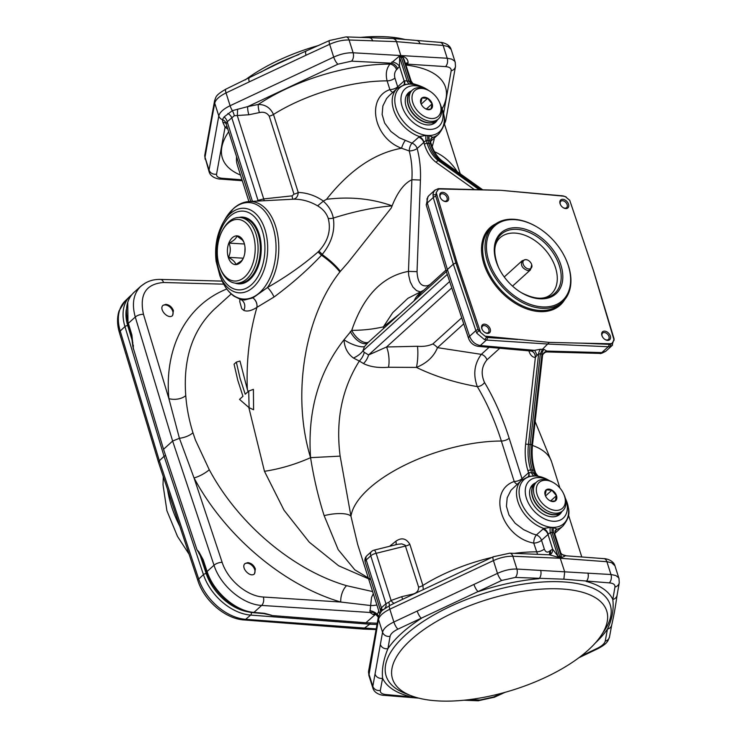 <?xml version="1.0" encoding="UTF-8"?>
<svg xmlns="http://www.w3.org/2000/svg" width="738" height="738" viewBox="0 0 738 738"><rect width="100%" height="100%" fill="white"/><g stroke="black" fill="none" stroke-linecap="round" stroke-linejoin="round"><path stroke-width="1.11" d="M441.001 106.346A25.203 16.891 -132.2 0 1 429.986 129.427A25.203 16.891 -132.2 0 1 402.118 106.42A25.203 16.891 -132.2 0 1 425.088 88.781M565.308 498.215A25.203 16.891 -132.2 0 1 554.293 521.296A25.203 16.891 -132.2 0 1 526.425 498.288A25.203 16.891 -132.2 0 1 549.395 480.65M501.037 190.33L563.334 196.142L565.253 196.576L569.754 200.33L593.334 270.311L614.099 340.135L611.867 343.502L610.151 343.724L580.151 343.124L610.381 344.397A4.114 2.196 70 0 1 609.846 346.814L548.233 344.056L486.379 340.043L484.386 339.535L476.73 333.142L453.326 264.176L456.97 262.405L436.213 192.581L438.446 189.214L440.162 189.002L500.881 190.321M565.253 196.576L563.306 196.004A4.114 1.319 -80.7 0 0 563.094 195.902L502.135 190.422M593.334 270.311L569.754 200.33M614.099 340.135L613.998 338.65A4.114 2.989 -15.5 0 1 614.053 338.807L613.647 337.441A4.114 1.762 -16.8 0 1 613.665 337.515M610.151 343.724L610.381 344.397L611.867 343.502M612.558 345.043L609.846 346.814M580.151 343.124L549.275 342.386L485.05 336.15L487.624 337.543L517.707 339.498M542.495 356.076L541.969 354.028L540.336 353.945L542.375 349.36L549.275 342.386M436.213 192.581L435.771 196.179L455.835 262.793L478.058 329.499L480.558 332.386L456.97 262.405M434.848 190.256L438.169 188.697A4.114 3.432 83 0 1 439.387 188.808L438.446 189.214M531.009 351.03L478.15 346.343C473.51 345.569 470.327 342.93 468.584 338.428L446.379 271.676L447.403 269.536L453.326 264.176L433.243 197.544L433.04 194.159L433.695 191.825L435.245 189.915M432.948 195.118A4.114 1.559 6.2 0 1 435.632 194.684L436.601 194.915M485.05 336.15L480.558 332.386M476.73 333.142A4.114 1.624 -41.6 0 1 478.814 330.799L479.46 330.015M484.386 339.535A4.114 2.546 -61.4 0 0 486.462 337.211L486.979 336.574M268.881 614.671L272.027 615.557L365.891 622.761L375.808 614.053M365.891 622.761L377.192 623.204M132.886 346.731L163.532 449.294L172.637 441.038L135.266 317.036C131.595 303.742 133.486 293.429 140.958 286.095L145.497 282.958M163.532 449.294L196.981 549.81L199.777 554.256L206.216 573.62A43.136 28.92 47.8 0 0 248.651 611.95M199.583 553.989L198.66 552.956M378.779 610.972L377.035 615.234A6.172 5.544 -2.1 0 0 369.932 612.466L370.651 605.529L340.79 602.042C283.457 585.289 225.025 535.862 194.029 477.91L222.147 562.338A6.172 2.518 161.6 0 0 214.002 565.234L207.092 571.498A2.057 0.839 161.6 0 0 206.751 572.208L202.867 560.539L198.956 553.269A2.057 1.375 -43.2 0 1 198.9 551.867L203.208 559.819L207.092 571.498C213.531 591.941 235.57 611.165 253.964 612.392L261.658 605.428C242.839 604.57 220.45 585.677 214.002 565.234L172.637 441.038L179.417 438.289L168.882 398.631C164.113 347.45 186.465 305.126 226.787 288.992M206.751 572.208C213.199 592.383 234.804 611.313 253.245 612.669A2.057 1.273 95.1 0 0 253.964 612.392L264.527 613.333L271.538 615.243A2.057 1.753 123.4 0 1 271.012 615.409M264.527 613.333A2.057 1.273 95.1 0 1 263.807 613.601L253.245 612.669M133.67 292.7C126.447 299.84 124.676 310.034 128.357 323.299L131.871 334.941L132.988 345.319M588.251 650.067A112.361 46.983 -17.6 0 1 411.075 695.703A112.361 46.983 -17.6 0 1 485.41 600.151A112.361 46.983 -17.6 0 1 601.239 635.381A112.361 46.983 -17.6 0 1 588.251 650.067M405.263 39.538A112.361 46.983 162.4 0 0 360.144 37.453M319.037 45.35A112.361 46.983 162.4 0 0 245.201 79.935M389.166 95.691L386.657 98.403L382.874 105.931L382.127 114.436L384.636 123.025L390.872 131.438L399.258 137.766L412.016 143.144L419.396 136.539L426.084 135.46L429.202 135.644L432.8 137.314L430.623 139.316M415.531 84.732L409.719 84.021L404.922 84.436M564.478 555.852C565.465 555.917 564.533 556.443 561.692 557.43L557.725 557.153L549.487 554.819M581.101 656.045L597.291 648.324C601.95 646.008 604.588 643.619 605.215 641.147L607.466 629.099C612.208 619.016 613.988 609.136 612.798 599.468L614.957 587.033C615.224 584.607 613.324 583.223 609.274 582.882L563.86 579.192L564.69 571.83L559.653 556.434L561.323 556.415L560.548 552.125L554.736 533.805M542.522 355.67A6.172 5.627 170.2 0 1 546.821 351.067L546.821 351.943L599.846 353.41C600.188 353.963 602.143 353.253 605.704 351.279M530.622 351.002L540.631 349.249L544.054 349.452L546.821 351.067L601.793 352.589A6.172 3.755 91.6 0 1 599.846 353.41M554.672 534.663L553.712 532.67L552.089 532.568L550.382 532.476L548.223 534.284A6.172 3.542 57.6 0 0 543.731 528.417A30.858 20.692 -132.2 0 1 517.919 501.702A30.858 20.692 -132.2 0 1 521.535 480.244L510.964 490.272L507.181 497.79L506.434 506.305L508.943 514.893L515.179 523.307L523.565 529.635L532.596 533.795L536.397 534.949L543.731 528.417L550.373 527.439L553.482 527.615L557.089 529.192L554.856 531.259M540.004 476.637L535.64 475.955L529.1 476.333M434.488 151.714C443.75 155.783 451.324 162.425 457.228 171.65M469.497 699.596L479.995 700.011L493.602 696.976L501.729 693.24M560.548 552.125C560.142 552.19 561.95 555.271 565.013 555.723L603.915 558.638C604.45 558.408 613.232 559.625 614.929 565.778L611.562 562.688L606.904 561.719L560.382 558.269L512.845 556.258C506.637 556.129 500.161 557.577 493.418 560.585L389.812 609.201A6.172 1.67 -115.6 0 1 389.415 605.686L382.219 610.418M373.041 688.536L372.828 686.312L382.561 632.254L378.502 619.45C379.387 615.907 383.16 612.485 389.812 609.201L393.871 622.005L497.477 573.38C504.211 570.299 510.687 568.86 516.904 569.053L610.963 574.515L615.806 575.52L618.518 577.568L619.053 578.804M563.86 579.192L515.308 577.43L501.702 580.455L398.003 629.117C393.336 631.359 390.697 633.748 390.079 636.304L387.93 648.637C383.456 659.532 381.675 669.412 382.588 678.268L380.338 690.408C380.052 692.761 381.952 694.144 386.02 694.559L415.817 697.318M587.909 573.048A6.172 3.865 93.8 0 1 586.203 581.415A121.807 50.931 -17.6 0 1 612.798 599.468A6.172 5.461 -170 0 0 617.069 595.308M611.728 624.966A6.172 5.489 -169.5 0 1 607.466 629.099A121.807 50.931 -17.6 0 1 595.114 643.213M609.154 344.6A4.114 2.601 92.9 0 1 607.863 347.091L601.793 352.589L605.714 351.316L612.07 345.559M613.702 337.801L593.573 270.92M434.147 136.871L434.147 139.565L432.2 146.751M257.073 201.105A57.73 35.387 93.3 0 1 258.005 200.367L263.715 198.909L292.137 195.856L293.973 194.159A6.172 2.583 162.4 0 0 298.235 192.461C307.045 192.738 315.44 195.607 323.429 201.077L326.537 199.306C349.563 170.155 374.572 153.135 401.573 148.237C373.059 137.803 366.223 97.6 389.895 89.621L387.118 80.866C385.439 74.123 386.38 68.533 389.95 64.114L399.332 56.18L401.048 56.217L396.5 41.632L395.743 40.036L393.511 38.551L440.143 42.361C440.798 42.121 449.534 43.459 451.158 49.501L447.994 46.494L443.132 45.442L419.987 43.68A6.172 3.847 -85.8 0 0 417.007 40.599M443.584 113.44L451.186 70.756C451.453 68.339 449.562 66.955 445.503 66.605L407.164 64.114L406.168 65.055A117.038 48.939 -17.6 0 1 442.127 108.873M405.789 64.271A6.172 4.096 46.7 0 1 407.164 64.114L408.096 62.868C408.049 59.686 406.269 57.527 402.745 56.383L401.048 56.217L401.306 57.241L399.636 57.25L399.479 66.254L397.57 68.745A6.172 4.096 46.7 0 0 390.956 63.173L351.537 61.153L337.93 64.188A6.172 1.67 -115.6 0 1 333.705 57.112C340.43 54.031 346.906 52.592 353.133 52.785L447.191 58.237L451.841 59.169L454.663 61.162L455.281 62.518M551.95 527.55L552.089 532.568L559.653 556.434L557.937 556.277A6.172 3.552 -85 0 0 558.269 557.236M540.631 349.249A6.172 3.653 -86.4 0 0 538.639 353.834L540.336 353.945L530.152 444.507C529.183 453.575 529.93 462.089 532.393 470.041L533.343 473.03L535.207 472.929M431.564 138.024L430.494 141.696L429.691 140.571L427.837 140.432L428.787 143.43C431.343 151.299 435.125 157.065 440.125 160.718L480.936 189.767M411.066 80.912L404.239 59.843L403.068 57.518L401.306 57.241L408.87 81.106L411.269 84.067M363.456 363.557A212.359 130.165 -86.7 0 0 359.323 361.057C341.915 388.732 335.522 420.42 340.144 456.121L350.956 516.222A104.916 43.865 -17.6 0 1 501.37 441.038A248.466 152.296 -86.7 0 0 477.32 386.629C455.069 382.681 434.765 376.279 416.426 367.413L388.492 367.256C378.373 368.068 370.033 366.832 363.456 363.557A14.4 10.766 122.6 0 0 368.576 354.969L386.555 346.98L417.45 346.279C423.326 346.74 428.464 345.965 432.846 343.954L461.72 317.801M463.741 323.862L437.486 347.653L481.314 354.36A6.172 4.142 -132.2 0 1 486.96 359.84C481.563 366.5 480.752 374.046 484.525 382.478A254.61 156.059 93.3 0 1 509.165 438.234L521.997 478.685L528.749 472.56L533.343 473.03L535.64 475.955M484.525 382.478A6.172 3.616 149.2 0 1 477.32 386.629C472.938 374.673 474.266 363.917 481.314 354.36L489.082 347.312M432.846 343.954A14.4 9.659 47.8 0 1 437.486 347.653C433.907 356.546 426.887 363.133 416.426 367.413A14.4 2.574 92.8 0 0 417.45 346.279M423.741 290.228L407.902 298.318L392.699 312.663L383.391 326.851L399.507 314.047M420.992 292.054L416.564 290.634L412.966 287.137L410.245 281.898L408.714 275.422L408.474 271.372L417.044 271.658C417.607 282.497 421.223 287.147 427.902 285.597L429.968 284.591M368.059 342.57L364.461 346.611L362.948 350.808L364.258 352.349A14.4 10.886 119.8 0 1 359.323 361.057L353.428 358.013C347.57 353.677 344.434 347.589 344.028 339.738L351.731 330.356C363.483 295.91 382.404 276.252 408.474 271.372L411.878 179.74C412.496 169.685 411.619 160.091 409.249 150.949L401.573 148.237A6.172 1.338 114.2 0 1 405.097 140.69M368.41 342.229A14.4 7.362 -127.4 0 1 351.731 330.356C362.865 330.329 373.419 329.166 383.391 326.851A14.4 5.249 -130.5 0 1 383.603 328.456M340.144 456.121L310.578 457.661C307.349 411.666 318.502 372.358 344.028 339.738A14.4 4.225 -155.7 0 0 364.461 346.611M537.559 554.303L533.74 543.085C501.554 537.301 486.831 490.862 514.202 481.49L501.37 441.038A6.172 2.583 162.4 0 0 509.165 438.234M370.651 579.367L354.803 569.819L338.198 549.662L324.157 515.678A20.572 6.365 -9.3 0 1 350.956 516.222L357.626 544.284M389.618 546.286L395.845 541.249C401.537 537.273 406.204 538.297 409.848 544.312L422.892 585.428L423.289 589.431M395.651 602.559L389.415 605.686A6.172 1.236 -116.5 0 0 388.695 602.319L391.094 600.474A6.172 1.863 -117.3 0 0 394.332 603.195M219.998 276.067L216.105 261.289C214.527 247.027 216.861 234.167 223.097 222.71A42.352 25.959 93.3 0 1 230.025 213.882A42.352 25.959 93.3 0 1 264.435 227.941A42.352 25.959 93.3 0 1 255.182 285.329A42.352 25.959 93.3 0 1 219.998 276.067L221.658 279.933C224.73 287.11 228.909 292.562 234.195 296.289L240.662 299.462L244.398 300.025L252.931 297.875L267.479 287.525C286.501 276.667 303.355 264.813 318.06 251.953L318.927 251.095C328.124 241.04 331.224 230.145 328.226 218.393C326.482 213.171 322.949 208.992 317.617 205.847C309.637 201.188 301.408 198.974 292.912 199.223L249.176 201.52A49.501 30.341 93.3 0 1 277.193 232.359A49.501 30.341 93.3 0 1 267.479 287.525A8.229 1.799 -123.1 0 1 274.038 297.017L256.925 307.359C251.474 310.818 247.073 311.823 243.734 310.375L241.75 308.696L239.749 301.574L239.97 299.231M227.839 129.15L225.072 127.139L216.566 174.14C216.28 176.493 218.18 177.876 222.249 178.282L242.009 179.795M337.93 64.188L247.71 106.632L258.291 104.455C265.385 104.51 270.459 107.84 273.484 114.455L298.235 192.461C297.949 196.548 296.178 198.799 292.912 199.223A6.172 0.71 -92.6 0 1 292.137 195.856M227.036 126.613A6.172 5.314 126.1 0 0 225.072 127.139L222.894 122.49L222.406 119.676L224.066 116.936L232.378 110.645L247.71 106.632A6.172 1.172 -101.6 0 0 248.826 114.759L234.333 115.7L227.193 121.761L226.151 123.836M317.617 205.847L323.299 201.197C328.705 205.957 332.045 211.585 333.308 218.07C335.2 230.865 331.537 242.931 322.312 254.287L321.445 255.283C307.709 269.887 291.897 283.798 274.038 297.017M478.15 346.343A6.172 3.81 -84.9 0 0 480.309 345.541L534.616 350.356A6.172 0.839 -110.5 0 1 536.996 355.356L535.373 357.45C532.504 357.303 530.382 355.246 529.008 351.27L528.869 350.845M231.225 293.927L214.878 308.742C192.692 329.637 182.987 358.594 185.764 395.614C186.659 407.8 189.066 420.19 192.969 432.791L195.432 440.051L209.269 469.719C238.254 523.879 292.912 570.05 346.546 585.677L372.625 591.572M370.78 579.773L338.65 565.778L309.25 542.162L284.038 510.235L264.453 471.278L248.807 407.441M256.925 307.349C257.359 303.742 256.049 300.569 252.996 297.848C256.095 300.449 257.405 303.622 256.925 307.359C249.361 333.594 246.169 360.947 247.35 389.415L239.979 361.011L236.326 362.118L240.007 378.096L245.219 394.23L248.706 391.066L249.103 407.69L239.527 399.387L242.95 396.288L237.737 380.144L234.066 364.166L236.326 362.118M376.878 604.966A6.172 1.356 -6.8 0 1 370.651 605.529L371.537 597.402L373.299 593.703M222.147 562.338C227.71 580.003 247.082 596.295 263.355 597.014L340.79 602.042A12.343 5.904 106.6 0 1 346.546 585.677M318.927 251.095L323.262 255.33C330.504 260.662 336.205 265.984 340.384 271.316L339.886 271.944C335.43 266.317 329.305 260.735 321.5 255.219L318.069 251.944L321.445 255.283M324.157 515.678C318.281 497.209 313.751 477.873 310.578 457.661C291.667 396.26 304.157 317.137 339.886 271.944M326.537 199.306C350.153 196.437 372.007 198.623 392.09 205.856L391.315 207.895L348.124 262.46L340.384 271.316M173.439 310.661C171.936 306.98 169.436 304.868 165.939 304.351L163.126 305.255C158.356 309.111 168.282 319.914 172.591 315.55L173.439 310.661M255.376 568.943C253.872 565.253 251.372 563.149 247.867 562.624L245.053 563.537C240.293 567.393 250.219 578.186 254.518 573.832L255.376 568.943M209.269 469.719A12.343 3.21 151.6 0 1 194.029 477.91L179.417 438.289C184.906 437.56 189.426 435.734 192.969 432.791M202.867 560.539A2.057 0.839 -18.4 0 1 203.208 559.819M131.871 334.941A2.057 0.886 163.2 0 0 131.539 335.661L128.015 324.019L127.739 302.202M223.715 284.167L163.587 282.506C145.912 283.881 139.205 294.49 143.476 314.333L168.882 398.631A12.343 6.799 175 0 0 185.764 395.614M378.363 616.922A6.172 5.498 -169.4 0 0 378.502 619.45L368.871 675.445M383.179 609.514L381.675 610.972M540.622 570.308A6.172 3.699 92.9 0 1 539.054 578.675A121.807 50.931 -17.6 0 0 478.187 591.664A6.172 1.679 64.6 0 1 473.99 584.579M417.256 611.202A6.172 1.707 65.1 0 0 421.398 618.306A121.807 50.931 -17.6 0 0 387.93 648.637A6.172 5.461 10 0 1 380.411 644.578M375.089 674.181A6.172 5.489 10.5 0 0 382.588 678.268A121.807 50.931 -17.6 0 0 409.193 696.331A6.172 3.847 94.2 0 1 407.072 697.087M428.575 195.911L426.97 198.919L427.302 202.932L447.403 269.536L469.599 336.288C471.794 341.574 475.364 344.655 480.309 345.541L486.379 340.043A4.114 2.445 -86.3 0 0 487.624 337.543M209.278 172.268L209.057 170.044L218.789 115.977L214.73 103.172L212.489 115.202A6.172 5.489 -169.5 0 1 212.35 112.72M212.489 115.202L204.998 157.24L209.158 171.954M419.987 43.68L396.5 41.632L349.074 39.99C342.875 39.861 336.399 41.3 329.646 44.308L306.058 55.212A6.172 1.707 -114.9 0 1 305.956 51.402M372.699 40.941A6.172 3.718 -87.6 0 0 369.692 37.85M306.058 55.212L249.324 81.835A6.172 1.679 -115.4 0 1 249.176 78.053M207.157 144.814A6.172 5.461 -170 0 1 207.009 142.379M238.937 217.452A33.431 20.489 93.3 0 1 242.636 217.129A33.431 20.489 93.3 0 1 261.16 251.686A33.431 20.489 93.3 0 1 238.761 283.872A33.431 20.489 93.3 0 1 235.127 283.115M426.084 135.46A6.172 3.561 -85.2 0 0 426.14 140.34L417.154 148.486C419.774 158.486 420.872 169.002 420.439 180.026L411.878 179.74C404.258 183.264 397.671 191.963 392.09 205.856C374.046 207.313 354.452 211.382 333.308 218.07A8.229 5.231 166.2 0 1 328.226 218.393M247.359 389.415L248.134 391.592M248.706 391.066L253.402 389.341L253.586 409.765L249.103 407.69M321.454 255.274L318.06 251.953M240.68 299.462L241.474 299.859A8.229 7.712 -56.7 0 1 241.474 299.859A8.229 7.712 -56.7 0 1 243.734 310.375M293.973 194.159L269.222 116.152C267.008 112.813 263.734 111.623 259.407 112.582L248.826 114.759M409.848 544.312A6.172 2.583 162.4 0 1 405.586 546.009L376.14 553.315L391.094 600.474L401.693 596.673L412.201 594.247C416.536 593.297 418.686 590.926 418.63 587.125L405.153 545.179L401.684 543.869L397.782 544.266L374.148 550.133A6.172 6.172 0 0 0 371.491 551.544L366.924 555.677A6.172 6.172 0 0 0 365.19 562.144A6.172 2.583 162.4 0 1 366.196 559.976L381.38 607.817A6.172 3.755 -140.1 0 1 381.435 611.23M380.651 609.939L381.38 607.817L385.937 603.684L388.695 602.319M374.148 550.133A6.172 1.282 -103.9 0 1 376.14 553.315A6.172 2.583 162.4 0 0 370.762 555.834L366.196 559.976A6.172 4.142 -132.2 0 1 366.924 555.677M371.491 551.544A6.172 4.142 -132.2 0 0 370.762 555.834L385.937 603.684A6.172 4.446 -123.1 0 1 384.839 608.26M401.693 596.673A6.172 1.245 -103 0 0 402.773 599.164M395.845 541.249A6.172 3.598 -127.3 0 1 395.808 544.755M222.894 122.49A6.172 4.446 137.7 0 1 226.031 123.55M224.066 116.936A6.172 4.446 -123.1 0 1 227.193 121.761L252.433 201.345M227.885 113.477A6.172 3.755 -140.1 0 1 231.75 117.628L258.005 200.367A6.172 4.308 -127.4 0 1 258.143 201.05M237.618 109.15L237.341 115.792L263.715 198.909A6.172 1.07 -99.5 0 0 264.259 200.727M397.57 68.745L396.564 69.686A6.172 4.096 46.7 0 0 389.95 64.114A117.038 48.939 -17.6 0 0 258.291 104.455A6.172 1.172 -101.7 0 0 259.407 112.582M388.492 367.256A14.4 4.585 84.6 0 0 386.555 346.98L451.776 287.894M353.428 358.013A14.4 7.906 152.7 0 0 362.948 350.808L447.293 274.398M350.319 331.427A14.4 7.362 -127.4 0 0 367.635 342.93M548.223 534.284L541.535 540.281L544.312 549.035C545.53 552.07 547.209 552.836 549.358 551.351L552.661 549.146L557.937 556.277L550.382 532.476A6.172 3.561 94.9 0 1 550.373 527.439M412.819 84.206A6.172 3.773 97 0 1 410.512 81.254L410.798 81.134M396.564 69.686C394.646 71.89 394.092 74.686 394.913 78.062L397.69 86.816L404.359 80.756L407.182 81.06A6.172 3.782 -90.3 0 0 409.719 84.021M537.199 476.093A6.172 3.782 -83.1 0 1 534.985 473.178L534.026 470.161C531.563 462.237 530.816 453.722 531.784 444.599L528.454 444.405L538.639 353.834L536.996 355.356M378.529 616.23L377.496 614.671A6.172 2.768 26.2 0 0 369.83 610.713M375.172 613.739A6.172 3.828 -84.8 0 0 373.096 614.551L369.932 612.466L261.658 605.428A6.172 3.662 93.7 0 0 263.355 597.014M409.249 150.949A6.172 2.629 106 0 1 412.016 143.144A6.172 4.142 -132.2 0 1 417.154 148.486A6.172 2.315 165 0 1 409.249 150.949M392.865 92.333A6.172 3.967 71.7 0 1 389.895 89.621A6.172 2.583 -17.6 0 0 397.69 86.816A6.172 4.142 -132.2 0 1 397.92 87.785M517.172 484.202A6.172 3.967 71.7 0 1 514.202 481.49A6.172 2.583 162.4 0 0 521.997 478.685A6.172 4.142 47.8 0 1 522.227 479.654M533.74 543.085A6.172 2.537 105.2 0 1 536.397 534.949A6.172 4.142 47.8 0 1 541.535 540.281A6.172 2.583 -17.6 0 1 533.74 543.085M402.745 56.383A6.172 3.773 -82.9 0 0 402.966 57.444L410.512 81.254L407.182 81.06L399.636 57.25A6.172 3.782 89.5 0 1 399.332 56.18M403.889 84.704A6.172 4.142 -132.2 0 0 404.147 80.968L399.479 66.254A6.172 3.063 29.7 0 0 391.933 61.927M408.096 62.868A6.172 3.063 29.7 0 0 405.632 63.643M404.359 80.756A6.172 3.284 -128.3 0 1 404.156 84.621M553.482 527.615A6.172 3.994 -88.4 0 0 553.712 532.67L561.267 556.47A6.172 4.004 91.5 0 0 561.692 557.43M554.902 533.288L562.974 525.982A30.858 20.692 -132.2 0 1 557.089 529.192A6.172 4.852 42.6 0 0 555.76 529.985A6.172 4.852 42.6 0 0 555.483 530.262L555.216 530.521M549.358 551.351A6.172 4.179 -131.1 0 1 549.238 554.81M550.373 550.456A6.172 4.179 -131.1 0 1 549.699 554.699L549.561 554.828M542.854 529.1A6.172 4.142 47.8 0 1 547.993 534.432L552.661 549.146A6.172 4.751 -107.1 0 1 549.755 554.708M427.975 286.39A6.172 4.612 63.9 0 0 427.902 285.597M431.26 138.31A6.172 4.76 -136.5 0 1 431.536 138.052A6.172 4.76 -136.5 0 1 432.8 137.314A30.858 20.692 -132.2 0 0 438.667 134.113C448.326 121.761 444.027 116.595 441.389 107.148A29.649 19.88 47.8 0 1 429.488 135.497A29.649 19.88 47.8 0 1 396.158 108.44A29.649 19.88 47.8 0 1 400.845 86.844A29.649 19.88 47.8 0 1 424.332 88.32L414.664 84.501M427.671 135.58L427.837 140.432L426.14 140.34L427.09 143.357L430.42 143.55L429.47 140.534A6.172 3.994 91.7 0 1 429.202 135.644M389.166 95.682L397.228 88.376A30.858 20.692 -132.2 0 0 393.612 109.833A30.858 20.692 -132.2 0 0 419.396 136.539A6.172 3.635 -123.7 0 1 423.999 142.333M534.081 475.918A6.172 3.782 89.7 0 1 531.655 472.984L530.696 469.968A2.057 0.858 162.4 0 0 527.993 470.899C525.391 462.505 524.607 453.556 525.631 444.064L535.373 357.45A6.172 4.871 -90.3 0 0 530.834 351.011M528.454 476.499A6.172 3.422 51.2 0 0 528.749 472.56M162.84 305.541A6.993 4.686 -132.2 0 1 165.312 304.914A6.993 4.686 -132.2 0 1 168.356 305.901A6.993 4.686 -132.2 0 1 168.365 305.91A6.993 4.686 47.8 0 0 165.312 304.914A6.993 4.686 47.8 0 0 162.83 305.56M172.222 315.846A6.993 4.686 47.8 0 0 172.388 310.347L172.388 310.347A6.993 4.686 -132.2 0 1 172.24 315.836M244.776 563.823A6.993 4.686 -132.2 0 1 247.239 563.195A6.993 4.686 -132.2 0 1 250.293 564.183L250.293 564.183A6.993 4.686 47.8 0 0 247.248 563.195A6.993 4.686 47.8 0 0 244.758 563.832M254.315 568.62L254.315 568.62A6.993 4.686 -132.2 0 1 254.167 574.109A6.993 4.686 47.8 0 0 254.315 568.62A6.993 4.686 47.8 0 0 250.293 564.183L250.293 564.183M565.668 258.789L565.861 259.213A51.429 34.483 -132.2 0 1 562.513 301.907A51.429 34.483 -132.2 0 1 521.517 302.073A51.429 34.483 -132.2 0 1 487.412 261.446A51.429 34.483 -132.2 0 1 493.454 225.68A51.429 34.483 -132.2 0 1 536.277 226.548L536.674 226.787A50.396 33.791 47.8 0 0 496.757 224.278A50.396 33.791 47.8 0 0 488.796 260.975A50.396 33.791 47.8 0 0 545.447 306.971A50.396 33.791 47.8 0 0 565.668 258.789A50.396 33.791 47.8 0 0 536.674 226.787M481.803 328.539A5.35 3.589 -132.2 0 1 485.318 324.268A5.35 3.589 -132.2 0 1 490.484 330.615A5.35 3.589 -132.2 0 1 485.161 332.654A5.35 3.589 -132.2 0 1 482.08 329.259A5.35 3.589 -132.2 0 1 481.803 328.539M601.885 335.504A5.35 3.589 -132.2 0 1 605.391 331.233A5.35 3.589 -132.2 0 1 610.566 337.58A5.35 3.589 -132.2 0 1 605.234 339.618A5.35 3.589 -132.2 0 1 602.162 336.224A5.35 3.589 -132.2 0 1 601.885 335.504M560.068 203.697A5.35 3.589 -132.2 0 1 563.583 199.417A5.35 3.589 -132.2 0 1 568.758 205.764A5.35 3.589 -132.2 0 1 563.426 207.812A5.35 3.589 -132.2 0 1 560.345 204.417A5.35 3.589 -132.2 0 1 560.068 203.697M439.986 196.723A5.35 3.589 -132.2 0 1 443.501 192.452A5.35 3.589 -132.2 0 1 448.676 198.799A5.35 3.589 -132.2 0 1 443.344 200.847A5.35 3.589 -132.2 0 1 440.272 197.452A5.35 3.589 -132.2 0 1 439.986 196.723M496.176 261.409A41.042 27.509 47.8 0 0 498.316 266.944A41.042 27.509 47.8 0 0 521.932 293.004A41.042 27.509 47.8 0 0 562.817 277.331A41.042 27.509 47.8 0 0 523.131 228.632A41.042 27.509 47.8 0 0 496.176 261.409M563.214 207.682A4.317 2.897 47.8 0 0 566.618 207.655A4.317 2.897 47.8 0 0 565.871 202.507A4.317 2.897 47.8 0 0 560.825 201.253A4.317 2.897 47.8 0 0 560.317 204.251A4.317 2.897 47.8 0 0 560.456 204.638M605.031 339.498A4.317 2.897 47.8 0 0 608.435 339.462A4.317 2.897 47.8 0 0 607.678 334.314A4.317 2.897 47.8 0 0 602.632 333.059A4.317 2.897 47.8 0 0 602.125 336.067A4.317 2.897 47.8 0 0 602.263 336.445M484.949 332.524A4.317 2.897 47.8 0 0 488.353 332.497A4.317 2.897 47.8 0 0 488.86 329.489A4.317 2.897 47.8 0 0 486.001 326.076A4.317 2.897 47.8 0 0 482.56 326.095A4.317 2.897 47.8 0 0 482.052 329.093A4.317 2.897 47.8 0 0 482.191 329.48M443.141 200.718A4.317 2.897 47.8 0 0 446.545 200.681A4.317 2.897 47.8 0 0 447.053 197.683A4.317 2.897 47.8 0 0 444.184 194.269A4.317 2.897 47.8 0 0 440.743 194.278A4.317 2.897 47.8 0 0 440.235 197.286A4.317 2.897 47.8 0 0 440.374 197.673M561.812 511.628A20.055 13.45 -132.2 0 1 559.773 514.303A20.055 13.45 -132.2 0 1 536.341 508.473A20.055 13.45 -132.2 0 1 532.836 484.58A20.055 13.45 -132.2 0 1 535.705 482.818M437.505 119.759A20.055 13.45 -132.2 0 1 435.466 122.434A20.055 13.45 -132.2 0 1 412.035 116.604A20.055 13.45 -132.2 0 1 408.529 92.711A20.055 13.45 -132.2 0 1 411.398 90.949M436.748 120.442A19.437 13.035 -132.2 0 1 436.628 120.543L433.916 123.006A19.437 13.035 -132.2 0 1 431.509 124.565M406.029 96.429A19.437 13.035 -132.2 0 1 407.81 94.196L410.531 91.733A19.437 13.035 -132.2 0 1 410.642 91.632M410.263 91.973A20.055 13.45 47.8 0 0 407.985 93.246M434.876 122.923A20.055 13.45 47.8 0 0 436.37 120.783M561.055 512.31A19.437 13.035 -132.2 0 1 560.935 512.412L558.223 514.875A19.437 13.035 -132.2 0 1 555.825 516.425M530.336 488.298A19.437 13.035 -132.2 0 1 532.116 486.065L534.838 483.602A19.437 13.035 -132.2 0 1 534.949 483.501M534.57 483.842A20.055 13.45 47.8 0 0 532.292 485.115M559.183 514.792A20.055 13.45 47.8 0 0 560.677 512.652M238.872 283.364A33.431 20.489 -86.7 0 0 240.597 283.844M244.453 217.359A33.431 20.489 -86.7 0 0 242.682 217.645M376.952 624.496L369.71 624.219L363.142 629.08L244.02 619.938C225.293 618.85 204.242 600.667 197.941 580.778A5.138 2.094 -18.4 0 1 198.716 579.062A44.953 30.138 47.8 0 0 245.68 619.33A5.138 3.118 94.4 0 1 244.02 619.938M197.941 580.778L158.578 462.514L159.343 460.761L198.716 579.062L203.439 574.607L164.067 456.305L159.343 460.761L120.22 331.03A5.138 2.205 -16.8 0 0 119.445 332.764C117.084 324.904 116.945 317.617 119.049 310.91L125.183 300.938A44.953 30.138 47.8 0 0 120.22 331.03L124.943 326.574A45.193 30.295 -132.2 0 1 129.934 296.325L125.183 300.938M376.14 628.905L245.68 619.33L250.652 615.086L369.71 624.219L370.375 622.937M126.235 309.776A43.136 28.92 47.8 0 0 127.729 325.642A2.057 0.886 -16.8 0 0 124.943 326.574L164.067 456.305L165.598 455.512M172.388 310.347L172.388 310.347A6.993 4.686 47.8 0 0 168.365 305.91L168.356 305.901M436.628 120.543A19.437 13.035 -132.2 0 1 413.917 114.888A19.437 13.035 -132.2 0 1 410.531 91.733M439.322 101.927L439.71 102.767A19.437 13.035 -132.2 0 1 438.446 118.91L436.859 120.34A19.437 13.035 -132.2 0 1 414.147 114.685A19.437 13.035 -132.2 0 1 410.752 91.53L412.339 90.091A19.437 13.035 -132.2 0 1 420.051 87.665A19.437 13.035 -132.2 0 1 428.529 90.423L429.322 90.885A17.38 11.651 47.8 0 0 412.035 98.772A17.38 11.651 47.8 0 0 431.296 118.523A17.38 11.651 47.8 0 0 439.322 101.927A17.38 11.651 47.8 0 0 429.322 90.885M438.446 118.91A19.437 13.035 -132.2 0 1 430.724 121.336A19.437 13.035 -132.2 0 1 412.311 108.615A19.437 13.035 -132.2 0 1 412.339 90.091M428.501 109.713A7.196 4.825 -132.2 0 1 425.356 108.689A7.196 4.825 -132.2 0 1 421.214 104.113A7.196 4.825 -132.2 0 1 423.963 97.241A7.196 4.825 -132.2 0 1 432.09 103.477A7.196 4.825 -132.2 0 1 428.501 109.713M425.346 108.68L427.653 109.335L430.983 109.021L432.099 103.837L427.597 98.329L421.97 98.006L420.863 103.182L421.287 104.27M427.597 98.329L421.214 104.113M432.099 103.837L426.296 109.095M560.935 512.412A19.437 13.035 -132.2 0 1 538.233 506.757A19.437 13.035 -132.2 0 1 534.838 483.602M563.629 493.796L564.016 494.635A19.437 13.035 -132.2 0 1 562.753 510.779L561.166 512.209A19.437 13.035 -132.2 0 1 538.454 506.554A19.437 13.035 -132.2 0 1 535.059 483.399L536.646 481.96A19.437 13.035 -132.2 0 1 544.358 479.534A19.437 13.035 -132.2 0 1 552.836 482.292L553.629 482.753A17.38 11.651 47.8 0 0 536.341 490.641A17.38 11.651 47.8 0 0 555.603 510.392A17.38 11.651 47.8 0 0 563.629 493.796A17.38 11.651 47.8 0 0 553.629 482.753M562.753 510.779A19.437 13.035 -132.2 0 1 555.041 513.205A19.437 13.035 -132.2 0 1 536.618 500.484A19.437 13.035 -132.2 0 1 536.646 481.96M552.808 501.582A7.196 4.825 -132.2 0 1 549.672 500.558A7.196 4.825 -132.2 0 1 545.53 495.982A7.196 4.825 -132.2 0 1 548.269 489.11A7.196 4.825 -132.2 0 1 556.397 495.346A7.196 4.825 -132.2 0 1 552.808 501.582M549.653 500.548L551.959 501.203L555.29 500.89L556.406 495.705L551.904 490.198L546.286 489.875L545.17 495.05L545.594 496.139M551.904 490.198L545.53 495.982M556.406 495.705L550.603 500.964M242.202 217.618A32.915 20.175 93.3 0 1 242.368 217.627A32.915 20.175 93.3 0 1 260.597 251.649A32.915 20.175 93.3 0 1 238.549 283.346A32.915 20.175 93.3 0 1 238.392 283.327M222.719 229.952L223.439 228.688A32.915 20.175 93.3 0 1 228.826 221.834A32.915 20.175 93.3 0 1 239.767 217.47L242.036 217.609A32.915 20.175 93.3 0 1 260.274 251.63A32.915 20.175 93.3 0 1 238.226 283.327L235.957 283.189A32.915 20.175 93.3 0 1 221.031 270.163L220.468 268.826A30.858 18.911 -86.7 0 0 244.712 276.953A30.858 18.911 -86.7 0 0 251.584 230.68A30.858 18.911 -86.7 0 0 222.719 229.952A30.858 18.911 -86.7 0 0 220.468 268.826M239.767 217.47A32.915 20.175 93.3 0 1 257.746 242.415A32.915 20.175 93.3 0 1 246.907 278.835A32.915 20.175 93.3 0 1 235.957 283.189M240.191 262.71A14.4 8.828 93.3 0 1 228.494 257.922A14.4 8.828 93.3 0 1 231.64 238.411A14.4 8.828 93.3 0 1 243.605 241.566A14.4 8.828 93.3 0 1 242.553 259.702A14.4 8.828 93.3 0 1 240.191 262.71M243.78 241.999L242.479 240.108L236.889 236.003C236.234 238.485 233.623 240.856 229.048 243.106C230.837 247.931 230.662 252.673 228.522 257.341C232.894 259.822 235.339 262.202 235.828 264.481L241.105 261.151L242.83 259.195M244.887 252.47A12.343 7.564 93.3 0 1 244.896 251.16A12.343 7.564 93.3 0 1 245.09 249.02M244.831 252.876L245.025 247.645M229.048 243.106L244.426 244.001M228.522 257.341L243.309 258.199M525.936 259.638A5.397 3.616 -132.2 0 1 527.366 259.951A5.397 3.616 -132.2 0 1 531.747 264.794A5.397 3.616 -132.2 0 1 528.759 268.973A5.397 3.616 -132.2 0 1 523.131 263.983A5.397 3.616 -132.2 0 1 525.936 259.638M530.364 269.859L527.984 270.68C522.236 268.54 520.308 265.265 522.181 260.837M549.506 480.687L548.638 480.189A29.649 19.88 47.8 0 0 525.152 478.713A29.649 19.88 47.8 0 0 520.465 500.299A29.649 19.88 47.8 0 0 553.795 527.366A29.649 19.88 47.8 0 0 565.695 499.017C568.334 508.464 572.633 513.63 562.974 525.982M563.334 196.142L532.605 193.218M561.969 195.828A4.114 2.537 -84.9 0 0 561.452 195.69M470.152 189.601L440.162 189.002M438.169 188.697L439.82 188.633A4.114 2.5 91.6 0 1 440.429 188.771M376.592 614.754L373.096 614.551M133.338 345.2L133.274 348.954M128.015 324.019A2.057 0.886 163.2 0 1 128.357 323.299L135.266 317.036A6.172 2.648 163.2 0 1 143.476 314.333M196.981 549.81L198.9 551.867M271.538 615.243L272.027 615.557M601.239 635.381L604.505 630.446A117.554 49.151 162.4 0 0 550.151 581.673A117.554 49.151 162.4 0 0 405.466 635.049A117.554 49.151 162.4 0 0 405.559 693.554L411.075 695.703M260.477 72.379A117.554 49.151 -17.6 0 1 298.761 54.603M532.449 445.448A104.916 43.865 -17.6 0 1 551.59 461.804L559.911 488.03M562.31 554.672A104.916 43.865 -17.6 0 1 566.314 555.815M603.952 558.638A6.172 3.838 94.5 0 1 606.904 561.719L610.963 574.515A6.172 3.875 93.5 0 1 609.274 582.882M619.237 582.854A6.172 5.452 -170.2 0 1 614.957 587.033M609.487 637.014A6.172 5.498 -169.4 0 1 605.215 641.147M614.92 565.723L618.979 578.527L619.256 582.78L617.088 595.234C615.889 603.075 614.791 611.562 611.747 624.883L609.505 636.94L607.992 640.676C607.106 641.811 606.516 644.016 598.177 648.536A6.172 1.67 -115.6 0 1 597.291 648.324M505.041 692.336L494.488 697.198A6.172 1.716 -114.7 0 1 493.602 696.976M478.03 700.777A6.172 3.727 -87.8 0 0 479.995 700.011M613.629 337.367A4.114 1.762 -16.8 0 1 613.647 337.441L593.555 270.846L569.727 200.293M428.815 90.59A104.916 43.865 162.4 0 0 413.086 83.735M445.503 66.605A6.172 3.875 93.5 0 0 447.191 58.237L443.132 45.442A6.172 3.838 94.5 0 0 440.18 42.361M455.466 66.586A6.172 5.452 -170.2 0 1 451.186 70.756M445.715 120.737A6.172 5.498 -169.4 0 1 444.239 123.384M544.054 349.452A6.172 3.911 93 0 0 541.969 354.028L531.784 444.599L532.541 444.571C531.563 453.833 532.319 462.495 534.819 470.558A2.057 0.858 162.4 0 0 534.026 470.161L530.696 469.968C528.224 461.97 527.476 453.446 528.454 444.405L525.631 444.064M482.44 189.814L441.776 160.866C436.785 157.231 432.994 151.456 430.42 143.55A2.057 0.858 -17.6 0 1 431.213 143.947L430.512 141.751M474.405 189.592L436.306 162.461C431.02 158.596 427.044 152.545 424.378 144.288A2.057 0.858 -17.6 0 1 427.09 143.357C429.636 151.216 433.418 156.982 438.446 160.672L441.776 160.866A2.057 1.513 -54.5 0 1 442.366 161.069C437.533 157.572 433.815 151.862 431.213 143.947M445.918 270.136L422.422 291.418A50.396 33.791 47.8 0 0 417.524 297.728M414.046 300.883A50.904 34.123 -132.2 0 1 423.483 290.458M418.63 587.125A6.172 2.583 162.4 0 0 422.892 585.428A104.916 43.865 -17.6 0 1 491.859 557.448M514.331 553.352A104.916 43.865 -17.6 0 1 536.517 551.84A6.172 2.583 -17.6 0 0 544.312 549.035M501.702 580.455A6.172 1.67 -115.6 0 1 497.477 573.38L493.418 560.585A6.172 1.716 -114.7 0 1 493.335 556.766L395.54 602.614M380.338 690.408A6.172 5.498 -169.4 0 1 372.828 686.312L368.769 673.517A6.172 5.452 -170.2 0 1 368.613 671.1M236.603 156.797A104.916 43.865 162.4 0 0 237.332 165.072L248.9 201.529M394.913 78.062A6.172 2.583 -17.6 0 1 387.118 80.866A104.916 43.865 162.4 0 0 273.484 114.455A6.172 2.583 162.4 0 1 269.222 116.152M240.505 175.072A117.038 48.939 -17.6 0 1 228.669 131.77M234.333 115.7A6.172 1.513 -110.8 0 0 232.378 110.645A6.172 1.716 -114.7 0 1 230.099 105.728L333.705 57.112L329.646 44.308A6.172 1.716 -114.7 0 1 329.563 40.498M226.04 123.209A6.172 5.387 -178.6 0 0 222.406 119.676A6.172 5.452 -170.2 0 1 218.789 115.977C219.656 112.37 223.429 108.947 230.099 105.728L226.04 92.933C219.398 96.208 215.625 99.621 214.73 103.172A6.172 5.498 -169.4 0 1 214.592 100.672M216.566 174.14A6.172 5.498 -169.4 0 1 209.057 170.044L204.998 157.24A6.172 5.452 -170.2 0 1 204.841 154.823M515.308 577.43A6.172 3.69 -86.9 0 0 516.904 569.053L512.845 556.258A6.172 3.727 -87.8 0 0 509.81 553.177M264.453 471.278L265.145 471.204C280.32 468.833 295.329 464.386 310.163 457.864L310.578 457.661M163.587 282.506A6.172 3.755 -88.4 0 0 160.487 279.416C152.895 279.241 146.493 281.446 141.253 286.03M390.079 636.304A6.172 5.452 -170.2 0 1 382.561 632.254C383.437 628.628 387.21 625.215 393.871 622.005A6.172 1.716 -114.7 0 0 398.003 629.117M386.02 694.559A6.172 3.838 94.5 0 1 383.898 695.316M446.379 271.649L426.287 205.09A6.172 2.648 -16.8 0 1 427.302 202.932L433.243 197.544A4.114 1.762 -16.8 0 1 435.771 196.179M468.584 338.428A6.172 2.509 -18.4 0 1 469.599 336.288L475.549 330.901A4.114 1.679 -18.4 0 1 478.058 329.499M346.039 36.9A6.172 3.727 -87.8 0 1 349.074 39.99L353.133 52.785A6.172 3.69 -86.9 0 1 351.537 61.153M249.324 81.835L226.04 92.933A6.172 1.67 -115.6 0 1 225.874 89.15C214.915 95.534 216.243 96.816 214.573 100.746L204.823 154.906L205.099 159.14M222.249 178.282A6.172 3.838 94.5 0 1 220.127 179.048M229.869 216.345A39.437 24.169 -86.7 0 0 227.341 284.582A39.437 24.169 -86.7 0 0 264.896 250.56A39.437 24.169 -86.7 0 0 229.869 216.345M221.658 279.933A48.311 29.612 -86.7 0 0 261.796 290.504A48.311 29.612 -86.7 0 0 272.35 225.035A48.311 29.612 -86.7 0 0 233.088 208.992A48.311 29.612 -86.7 0 0 225.191 219.057L233.42 208.596C238.199 204.26 243.448 201.898 249.176 201.52M499.746 348.262L486.96 359.84M528.251 476.554A6.172 4.142 47.8 0 0 528.565 472.726L527.993 470.899M436.306 162.461A2.057 1.513 -54.5 0 1 438.446 160.672L479.257 189.721M424.378 144.288L423.806 142.462A6.172 4.142 -132.2 0 0 418.658 137.12M420.439 180.026L417.044 271.658M380.457 612.623L380.605 611.922A6.172 5.664 5.9 0 0 380.402 609.837M364.258 352.349A221.741 135.912 93.3 0 1 368.576 354.969L449.654 281.51M556.378 529.884A6.172 4.142 47.8 0 0 555.4 530.364M431.186 138.403A6.172 4.142 -132.2 0 1 432.182 137.914M493.454 225.68L491.074 227.839A51.429 34.483 47.8 0 0 485.041 263.595A51.429 34.483 47.8 0 0 519.146 304.222A51.429 34.483 47.8 0 0 560.133 304.065L562.513 301.907M564.681 299.665A52.25 35.027 -132.2 0 1 522.91 307.368A52.25 35.027 -132.2 0 1 483.934 263.964A52.25 35.027 -132.2 0 1 495.899 223.752M521.471 292.737C534.764 299.499 544.626 299.997 551.055 294.25A38.053 25.516 47.8 0 0 555.52 267.783A38.053 25.516 47.8 0 0 515.05 233.088A38.053 25.516 47.8 0 0 499.949 237.839C493.593 243.669 493.122 253.531 498.537 267.424M498.427 267.184A39.861 26.725 -132.2 0 1 496.453 262.045A39.861 26.725 -132.2 0 1 516.951 229.352A39.861 26.725 -132.2 0 1 559.349 265.698A39.861 26.725 -132.2 0 1 521.701 292.875M167.581 489.562A105.912 71.005 47.8 0 0 179.795 526.249M251.326 612.439A2.057 1.245 -85.6 0 1 250.652 615.086A45.193 30.295 -132.2 0 1 203.439 574.607A2.057 0.839 -18.4 0 1 206.216 573.62M127.729 325.642L132.84 342.57M425.199 88.818L424.332 88.32M440.973 106.235L441.389 107.148M565.28 498.104L565.695 499.017M566.212 197L563.094 195.902M611.986 345.605L614.053 338.807M439.82 188.633L500.964 190.321M269.139 614.782L263.807 613.601M132.886 346.786L131.539 335.661M397.228 88.376L405.005 84.418M568.491 515.069L581.775 556.941M551.59 461.804L535.133 421.564M529.183 476.314L521.535 480.244M548.638 480.189L539.247 476.425M598.177 648.536L578.878 657.742M494.488 697.198L478.076 700.777L463.934 700.224M460.235 173.79L444.184 123.2M444.442 124.03L445.734 120.663L455.484 66.503L455.208 62.269L451.149 49.455M430.595 141.419L438.667 134.113M357.635 544.312L379.636 613.656M372.93 688.231L368.871 675.427L368.594 671.174L378.345 617.014C381.039 611.516 382.653 609.025 383.197 609.533M549.45 554.819L509.774 553.177L493.362 556.756M141.023 286.04L133.624 292.737M222.184 281.123L160.45 279.416M372.921 688.176C374.655 694.329 383.29 695.528 383.935 695.316L418.815 698.148M426.287 205.09L427.939 196.612M428.529 195.957L434.848 190.229M209.149 171.908C210.893 178.061 219.509 179.251 220.164 179.048L242.304 180.736M393.437 38.542L346.002 36.9L329.591 40.489L277.608 63.8L225.893 89.141M223.097 222.71L225.191 219.057M226.188 123.956L250.763 201.437M380.347 609.92L365.181 562.116M380.605 611.922L380.393 610.058M446.361 271.602L367.542 343.013M482.744 189.823L442.366 161.069M532.541 444.571L542.504 356.03M535.511 472.763L534.819 470.558M378.299 617.254L375.264 613.739M411.075 80.949C412.856 83.708 414.036 84.888 414.618 84.492M554.718 533.768L555.788 529.958M539.192 476.425C538.832 477.043 537.605 475.844 535.53 472.809M546.692 351.934L545.327 352.266C543.076 353.926 542.135 355.227 542.485 356.177M163.301 476.702L163.015 484.746L166.899 510.724L177.48 536.378L189.103 554.238M376.011 629.579L363.151 629.08M158.559 462.458L119.445 332.764M131.678 294.803L129.934 296.325M238.549 283.346L242.368 283.567M242.368 217.627L246.178 217.848M530.41 269.923L531.747 264.794M522.126 260.772L525.622 259.573L527.366 259.951M512.532 286.123L530.428 269.905M504.248 276.971L522.144 260.763"/></g></svg>

